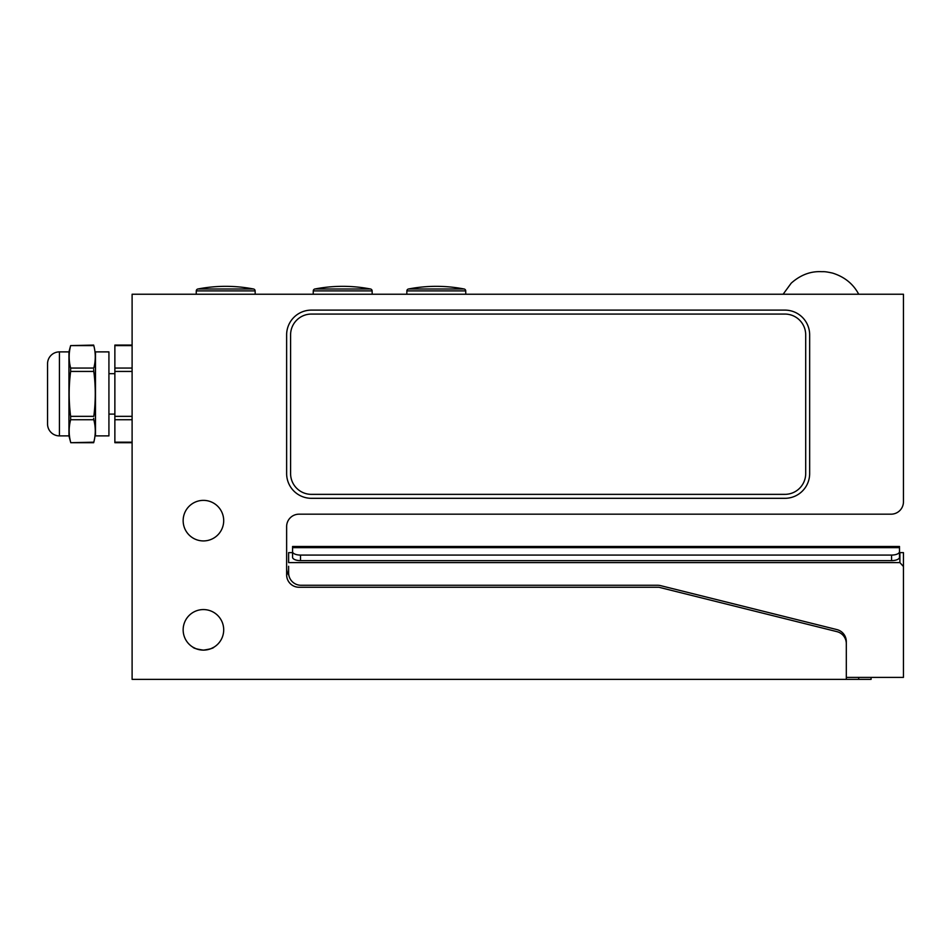<?xml version="1.0" encoding="UTF-8"?>
<svg xmlns="http://www.w3.org/2000/svg" width="951" height="951" viewBox="0 0 951 951"><rect width="100%" height="100%" fill="white"/><g stroke="black" fill="none" stroke-linecap="round" stroke-linejoin="round"><path stroke-width="1.43" d="M68.948 351.882L59.438 351.882A11.887 11.887 0 0 0 47.55 363.769L47.55 424.003A11.887 11.887 0 0 0 59.438 435.891L68.948 435.891L68.948 351.882L70.636 345.605C68.686 353.083 68.686 360.572 70.636 368.061L93.804 368.061C95.754 360.572 95.754 353.083 93.804 345.605L70.636 345.605L93.673 345.082M68.948 435.891L70.766 442.702L93.804 442.179C95.754 434.69 95.754 427.201 93.804 419.724L70.636 419.724C68.686 427.201 68.686 434.69 70.636 442.179M70.636 419.724L70.636 416.348L93.804 416.348C95.754 401.322 95.754 386.356 93.804 371.437L70.636 371.437C68.686 386.356 68.686 401.322 70.636 416.348M70.636 371.437L70.636 368.061M93.673 442.702L70.766 442.702M94.066 373.684L95.492 373.684M108.925 373.684L114.869 373.684M94.066 414.101L95.492 414.101M108.925 414.101L114.869 414.101M93.673 369.487L93.804 371.437M93.673 418.297L93.804 419.724M132.106 442.702L114.869 442.702L114.869 345.082L132.106 345.082M95.492 435.891L95.492 351.882L108.925 351.882L108.925 435.891L95.492 435.891M300.504 560.638A7.929 3.352 180 0 1 292.575 557.286L292.575 551.723A7.929 3.352 0 0 0 300.504 555.075L300.504 560.638L891.562 560.638L891.562 555.075A7.929 3.352 0 0 0 899.491 551.723L899.491 557.286A7.929 3.352 180 0 1 891.562 560.638M899.491 553.197L899.491 546.48L292.575 546.48L292.575 551.723L292.575 547.633L899.491 547.633L899.491 552.626L903.45 552.626L903.45 677.397L846.307 677.397L846.307 641.616A12.387 12.387 0 0 0 836.928 629.598L660.588 585.638A12.387 12.387 0 0 0 657.593 585.269L300.991 585.269A12.387 12.387 0 0 1 288.617 572.882L288.617 566.273M899.491 551.723L899.491 547.633L899.491 551.723M292.575 557.286L292.575 553.197M891.562 555.075L300.504 555.075M292.575 551.723L292.575 552.626L288.617 552.626L288.617 562.6L899.896 562.6L899.896 552.626M903.45 566.523L899.896 562.6M255.189 294.239L255.13 290.911A1.985 1.985 0 0 0 253.525 288.997A146.906 146.906 0 0 0 197.879 288.997L253.525 288.997L197.879 288.997A1.985 1.985 0 0 0 196.275 290.911L196.215 294.239M372.186 294.239L372.126 290.911A1.985 1.985 0 0 0 370.521 288.997A146.906 146.906 0 0 0 314.876 288.997L370.521 288.997L314.876 288.997A1.985 1.985 0 0 0 313.271 290.911L313.212 294.239M465.776 294.239L465.728 290.911A1.985 1.985 0 0 0 464.112 288.997A146.906 146.906 0 0 0 408.478 288.997L464.112 288.997L408.478 288.997A1.985 1.985 0 0 0 406.873 290.911L406.814 294.239M855.769 294.239L854.818 294.239M845.403 294.239L839.674 294.239M796.605 294.239L787.024 294.239M783.125 294.239L791.196 283.184C803.524 272.2 814.757 271.558 820.249 271.629C824.065 271.855 823.685 271.118 832.66 273.115C844.571 276.896 853.261 283.933 858.717 294.239M792.682 294.239L794.358 294.239M794.644 294.239L795.69 294.239M199.365 649.711L203.419 650.127C196.988 649.188 193.469 648.202 192.875 647.155L195.942 648.689M203.419 609.567A20.28 20.28 0 0 0 183.151 629.847A20.28 20.28 0 0 0 203.419 650.127A20.28 20.28 0 0 0 223.699 629.847A20.28 20.28 0 0 0 203.419 609.567M210.837 648.725L213.975 647.155C213.357 648.213 209.838 649.2 203.419 650.127M203.419 500.369A20.28 20.28 0 0 0 183.151 520.649A20.28 20.28 0 0 0 203.419 540.929A20.28 20.28 0 0 0 223.699 520.649A20.28 20.28 0 0 0 203.419 500.369M132.106 679.371L132.106 294.239L903.45 294.239L903.45 501.807A12.387 12.387 0 0 1 891.063 514.182L299.018 514.182A12.387 12.387 0 0 0 286.631 526.569L286.631 574.868A12.387 12.387 0 0 0 299.018 587.254L658.877 587.254L836.928 631.642A12.387 12.387 0 0 1 846.307 643.661L846.307 679.371L132.106 679.371M286.631 473.55A24.762 24.762 0 0 0 311.393 498.312L784.896 498.312A24.762 24.762 0 0 0 809.658 473.55L809.658 334.871A24.762 24.762 0 0 0 784.896 310.109L311.393 310.109A24.762 24.762 0 0 0 286.631 334.871L286.631 473.55M846.307 679.371L858.694 679.371L858.694 677.397M288.854 575.343A12.387 12.387 0 0 1 286.631 568.258A12.387 12.387 0 0 0 288.854 575.343M871.08 677.397L871.08 679.371L858.694 679.371M784.896 494.354L311.393 494.354A20.803 20.803 0 0 1 290.59 473.55L290.59 334.871A20.803 20.803 0 0 1 311.393 314.068L784.896 314.068A20.803 20.803 0 0 1 805.699 334.871L805.699 473.55A20.803 20.803 0 0 1 784.896 494.354M59.438 351.882L59.438 435.891M114.869 442.179L132.106 442.179M132.106 419.724L114.869 419.724M114.869 416.348L132.106 416.348M132.106 371.437L114.869 371.437M114.869 368.061L132.106 368.061M132.106 345.605L114.869 345.605M255.13 290.911L196.275 290.911M372.126 290.911L313.271 290.911M465.728 290.911L406.873 290.911"/></g></svg>
